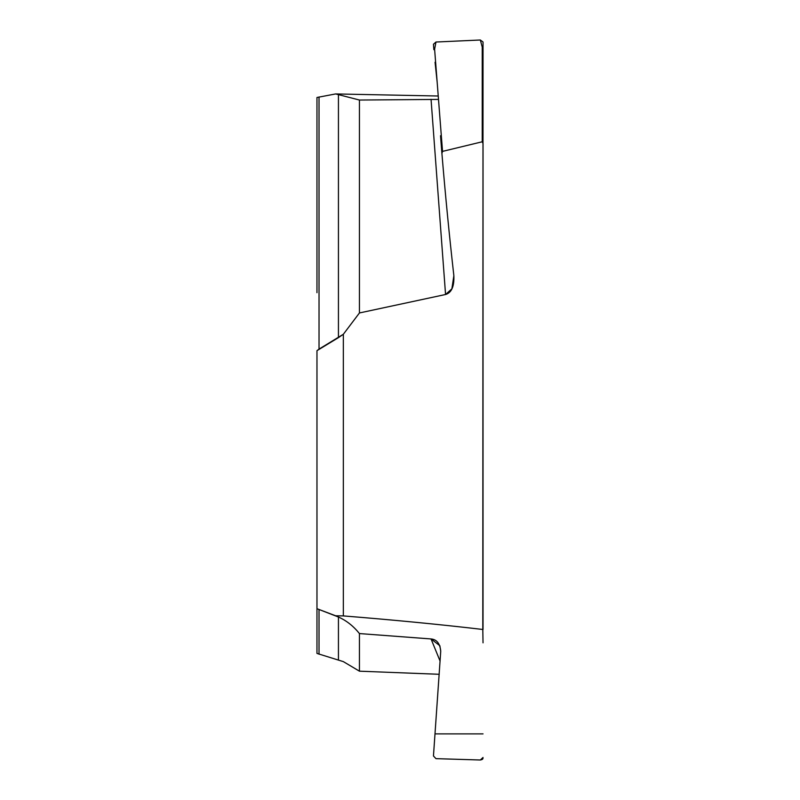 <?xml version="1.0" encoding="UTF-8"?>
<svg xmlns="http://www.w3.org/2000/svg" width="800" height="800" viewBox="0 0 800 800"><rect width="100%" height="100%" fill="white"/><g stroke="black" fill="none" stroke-linecap="round" stroke-linejoin="round"><path stroke-width="1.2" d="M439.22 674.29L359.44 671.18L343.34 661.62L316.97 653.42L316.97 608.7L338.44 617.02C346.43 620.57 353.43 626.08 359.44 633.57L431.05 638.95L439.85 645.72L440.74 651.19L433.46 755.98L435.97 758.65L480.33 760L481.73 759.65L483.03 757.48L482.23 759.24L483.03 758.45M359.44 671.18L359.44 633.57L431.05 638.95L440.1 661.13M359.44 633.57C353.43 626.08 346.43 620.57 338.44 617.02L338.44 659.94M316.97 608.7L316.97 350.67L316.97 608.7L335.61 615.77L343.34 615.91C393.75 619.96 440.24 624.48 482.8 629.47L483.03 41.99L480.33 40L435.97 42.02L434.61 49.23L433.86 49.68L433.45 44.22L433.86 49.67M316.97 292.7L316.97 97.48L335.61 93.94L438.24 96.01M483.03 757.48L480.33 760L435.97 758.65L433.46 755.98L440.74 651.19C439.98 643.53 436.75 639.44 431.05 638.95M483.03 642.82L482.8 629.47M483.03 629.49L483.03 143.56L482.23 141.78L442.54 151.38L441.91 153.49C445.4 195.55 449.39 236.29 453.86 275.72L451.88 288.84L445.56 294.5L359.44 312.96L343.34 334.27L343.34 615.91M440.53 135.77L441.91 153.49L440.53 135.77L441.29 135.39L434.61 49.23M483.03 143.56L482.23 141.78L442.54 151.38L441.29 135.39M437.18 82.35L435.06 62.23L435.62 62.22M431.05 99.3L445.56 294.5L359.44 312.96L359.44 100.04L438.5 99.42M359.44 100.04L338.44 94.62L338.44 337.63L316.97 350.67L319.03 349.11L319.03 96.99M359.44 312.96L343.34 334.27L319.03 349.11M335.61 93.94L338.44 94.62M433.46 44.25L435.97 42.02M480.33 40L482.23 47.09L483.03 47.47M442.54 151.38L441.91 153.49C445.4 195.55 449.39 236.29 453.86 275.72C454.31 286.47 451.54 292.74 445.56 294.5M343.34 334.27L338.44 337.63M335.61 615.77L338.44 617.02M483.03 733.88L435.06 733.88M319.03 654.2L319.03 609.67M482.23 141.78L482.23 47.09M481.73 759.65L482.63 759.14"/></g></svg>

